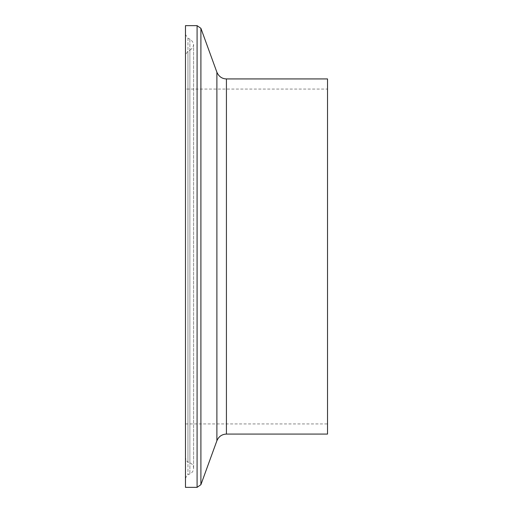 <?xml version="1.0" encoding="UTF-8"?>
<svg xmlns="http://www.w3.org/2000/svg" width="513" height="513" viewBox="0 0 513 513"><rect width="100%" height="100%" fill="white"/><g stroke="black" fill="none" stroke-linecap="round" stroke-linejoin="round"><path stroke-width="0.38" stroke-dasharray="2.56 1.92" d="M185.469 487.35L185.469 25.65M327.531 434.075L327.531 78.925M327.531 89.07L327.531 423.93L327.531 89.07L185.469 89.07L185.469 423.93L185.469 89.07M185.469 54.84L185.469 458.16L185.469 54.84L187.944 51.101L189.881 50.28L189.881 462.72L189.881 50.28C194.735 46.542 194.735 42.81 189.881 39.071L187.944 38.251L185.469 34.512L185.469 478.488L185.469 34.512M197.088 487.35L197.088 25.65M200.904 28.318L200.904 484.682M216.89 440.757L216.89 72.243M226.425 78.925L226.425 434.075M187.944 51.101L187.944 461.899L187.944 51.101M189.881 39.071L189.881 473.929L189.881 39.071M187.944 38.251L187.944 474.749L187.944 38.251M185.469 423.93L327.531 423.93M185.469 478.488C186.79 475.404 187.611 474.159 187.944 474.749L189.881 473.929C192.228 472.8 193.465 470.934 193.587 468.324C193.465 465.714 192.228 463.848 189.881 462.72L187.944 461.899C187.611 462.489 186.79 461.245 185.469 458.16M193.587 468.324L193.587 44.676L193.587 468.324"/><path stroke-width="0.77" d="M197.088 25.65L197.088 487.35L185.469 487.35L185.469 25.65L197.088 25.65L200.904 28.318L216.89 72.243L216.89 440.757L200.904 484.682L200.904 28.318M216.89 440.757C218.711 436.512 221.885 434.287 226.425 434.075L226.425 78.925C222.046 78.803 218.871 76.578 216.89 72.243M226.425 78.925L327.531 78.925L327.531 434.075L226.425 434.075M197.088 487.35L200.904 484.682"/></g></svg>
